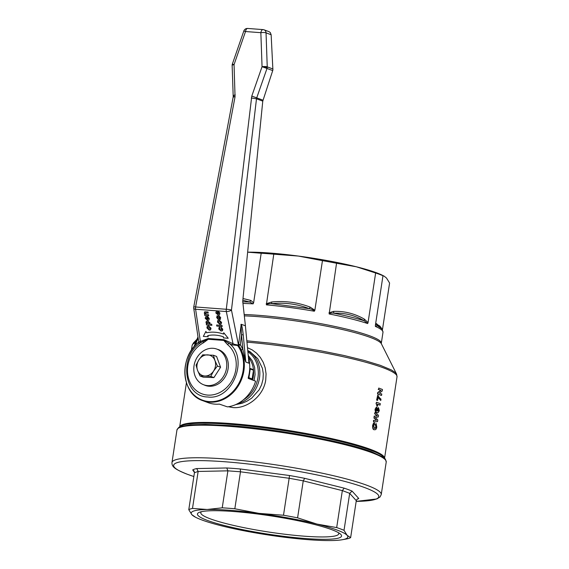 <?xml version="1.0" encoding="UTF-8"?>
<svg xmlns="http://www.w3.org/2000/svg" width="569" height="569" viewBox="0 0 569 569"><rect width="100%" height="100%" fill="white"/><g stroke="black" fill="none" stroke-linecap="round" stroke-linejoin="round"><path stroke-width="0.85" d="M247.757 350.518L249.969 351.649L257.721 358.591L262.43 368.328L263.276 373.783L262.999 379.338L261.598 384.751L259.144 389.808L251.669 398.144L247.031 401.166L242.06 403.3L235.701 404.602M228.382 406.743L232.927 407.575C246.726 408.919 263.575 396.316 265.737 379.9L266.064 373.861L265.211 367.93L263.248 362.368L260.31 357.382L256.555 353.15L252.159 349.864L247.487 347.723M352.097 491.118A85.13 10.79 -171.3 0 0 348.456 489.667A85.13 10.79 -171.3 0 0 344.188 488.166L304.692 478.33A85.13 10.79 -171.3 0 0 289.5 475.52L240.324 468.991L240.481 471.801L234.826 508.771L258.952 513.366L283.497 515.237L289.159 478.252L303.249 480.855L297.587 517.84L316.926 524.07A79.233 10.043 -171.3 0 0 258.952 513.366A79.233 10.043 -171.3 0 0 207.159 509.483A79.233 10.043 -171.3 0 0 191.881 514.703A79.233 10.043 -171.3 0 0 195.629 517.278A79.233 10.043 -171.3 0 0 201.824 519.945A79.233 10.043 -171.3 0 0 222.074 525.962A79.233 10.043 -171.3 0 0 280.048 536.667A79.233 10.043 -171.3 0 0 331.848 540.55A79.233 10.043 -171.3 0 0 342.303 539.725A79.233 10.043 -171.3 0 0 347.118 535.329A79.233 10.043 -171.3 0 0 337.175 530.088A79.233 10.043 -171.3 0 0 316.926 524.07L336.684 527.584L342.346 490.592L349.686 493.33L344.025 530.322L347.118 535.329L350.639 537.627L356.294 500.635L357.147 499.12L358.776 498.501L352.097 491.118L349.686 493.33M195.629 517.278L191.881 514.703L188.78 509.689A83.031 10.527 8.7 0 1 192.493 508.423L207.159 509.483L222.23 507.825A83.031 10.527 8.7 0 1 234.826 508.771M336.684 527.584A83.031 10.527 8.7 0 1 340.632 528.971A83.031 10.527 8.7 0 1 344.025 530.322M201.511 511.68A69.774 8.841 -171.3 0 0 200.8 512.697A69.774 8.841 -171.3 0 0 210.174 518.786A69.774 8.841 -171.3 0 0 304.507 536.204A69.774 8.841 -171.3 0 0 338.74 533.8A69.774 8.841 -171.3 0 0 338.363 532.627M305.795 538.551A72.896 9.239 8.7 0 1 226.298 525.998A72.896 9.239 8.7 0 1 199.541 512.242A72.896 9.239 8.7 0 1 233.205 511.481A72.896 9.239 8.7 0 1 340.077 533.75A72.896 9.239 8.7 0 1 305.795 538.551M248.269 377.574L248.909 377.709A0.633 0.533 110.5 0 1 248.276 378.293L248.205 378.243M249.798 368.349L249.798 368.349A0.633 0.533 110.5 0 1 250.246 369.011L249.706 368.89M251.868 379.388A0.633 0.455 -88.9 0 1 251.505 379.495A0.633 0.533 -69.5 0 0 252.138 378.918L252.124 378.997M248.212 378.285L251.59 379.509A0.633 0.633 0 0 0 252.223 378.975L253.475 370.213A0.633 0.533 -69.5 0 0 253.027 369.551M382.98 275.73A83.031 10.527 -171.3 0 0 375.64 272.992L356.301 266.769L336.549 263.255A83.031 10.527 -171.3 0 0 322.452 260.652L298.327 256.057L273.781 254.179A83.031 10.527 -171.3 0 0 267.323 253.653A83.031 10.527 -171.3 0 0 261.192 253.241L247.643 252.167A79.233 10.043 8.7 0 1 269.422 252.999A79.233 10.043 8.7 0 1 298.327 256.057A79.233 10.043 8.7 0 1 356.301 266.769A79.233 10.043 8.7 0 1 382.738 275.446L384.217 276.214L382.98 275.73L375.391 325.326L375.391 326.435L378.527 325.255L379.886 326.087L382.069 328.974L377.027 325.546L376.465 323.619L375.391 325.326M242.828 300.226L249.706 302.032L253.134 303.86L253.603 302.836L261.192 253.241M217.28 349.252A19.076 16.16 110.5 0 1 218.532 349.651A19.076 16.16 110.5 0 1 225.288 354.978L225.274 355.063A19.019 16.11 110.5 0 1 226.725 373.755A19.019 16.11 110.5 0 1 221.199 381.692L221.185 381.778A19.076 16.16 110.5 0 1 205.196 385.405A19.076 16.16 110.5 0 1 203.987 384.886M225.146 373.172A19.019 16.11 110.5 0 1 203.645 384.758A19.019 16.11 110.5 0 1 195.43 360.703A19.019 16.11 110.5 0 1 216.931 349.124A19.019 16.11 110.5 0 1 225.146 373.172M229.165 309.55A3.805 0.562 6.8 0 1 231.462 310.077A3.805 1.387 168.2 0 1 229.186 311.172A3.805 1.387 168.2 0 1 226.32 311.542A3.805 1.963 -85.7 0 1 226.22 310.432A3.805 1.963 -85.7 0 1 226.298 309.28A3.805 0.562 6.8 0 1 229.165 309.55M235.054 96.766L234.051 64.617L245.516 31.537L260.851 32.682L262.053 66.715L251.775 96.097L256.719 97.847L266.996 68.458L262.053 66.715A3.805 0.889 -2 0 1 264.934 66.53A3.805 0.889 -2 0 1 267.238 66.872A3.805 3.222 110.5 0 1 267.188 67.668A3.805 3.222 110.5 0 1 266.996 68.458L272.715 70.592L272.9 69.802L271.143 34.745L270.289 32.533L269.123 31.715L264.073 29.83A3.805 3.222 110.5 0 1 265.225 30.641A3.805 3.222 110.5 0 1 266.043 32.838A3.805 0.889 178 0 0 263.739 32.504A3.805 0.889 178 0 0 260.851 32.682A3.805 1.963 -85.7 0 1 261.811 30.257A3.805 1.963 -85.7 0 1 263.027 29.602L247.693 28.45A3.805 1.963 94.3 0 0 246.477 29.104A3.805 1.963 94.3 0 0 245.516 31.537L243.817 30.996L232.351 64.077L234.051 64.617A3.805 0.889 177.8 0 0 232.273 65.222A3.805 0.889 177.8 0 0 232.145 65.471L233.212 96.766L193.752 306.983A3.805 0.405 10.6 0 1 193.873 306.911A3.805 0.405 10.6 0 1 195.594 306.976L235.054 96.766L233.333 96.694L233.724 97.079M198.467 342.403A1.266 0.37 49.7 0 0 198.353 342.431C178.716 357.638 181.241 393.904 202.692 400.633A34.225 28.998 -69.5 0 0 209.52 402.127A34.225 28.998 -69.5 0 0 240.004 382.837A34.225 28.998 -69.5 0 0 238.269 345.404L237.949 345.013L238.461 345.305A34.225 28.998 110.5 0 1 241.277 349.871L245.801 362.026L243.212 334.771C242.65 329.351 241.981 325.859 241.206 324.287L245.424 325.781L242.721 301.35L262.771 101.126L272.715 70.592M248.376 357.019A34.225 28.998 -69.5 0 1 248.226 377.724L248.361 378.456L255.616 381.166A34.225 28.998 -69.5 0 1 227.458 406.871L219.321 404.104A34.225 28.998 -69.5 0 1 214.933 404.146A34.225 28.998 -69.5 0 1 208.112 402.66L202.692 400.633M237.949 345.013L234.535 344.352L223.951 339.686L224.03 340.482L223.951 339.686L208.24 338.512L198.823 341.969M241.206 324.287L238.61 344.337L240.331 344.608L241.491 334.8L242.878 349.409L240.331 344.608M240.979 324.358L241.491 334.8L243.212 334.771M245.41 325.852L248.959 363.207L245.801 362.026L242.878 349.409L241.277 349.871M251.775 96.097L226.298 309.28L195.594 306.976A3.805 1.963 94.3 0 0 195.508 308.128A3.805 1.963 94.3 0 0 195.608 309.244A3.805 1.515 171.5 0 1 193.837 308.519A3.805 1.515 171.5 0 1 193.723 308.242L198.745 341.955L198.353 342.431A1.266 0.37 49.7 0 0 198.311 342.552C198.389 343.249 199.136 343.242 200.53 342.524L203.289 341.35C178.83 352.716 182.357 396.771 207.749 396.984C232.629 400.533 249.414 358.001 228.944 343.271L224.03 340.482M200.53 342.524L195.608 309.244L226.32 311.542L232.991 343.548L232.244 344.899L228.944 343.271L227.572 344.601L223.738 340.426L208.46 339.28L208.24 338.512L208.183 339.295L203.289 341.35A2.532 0.967 -118.2 0 0 203.46 342.794L208.183 339.295M214.926 360.462A10.775 9.125 -69.5 0 0 212.031 356.45A10.775 9.125 -69.5 0 0 207.585 354.85A10.775 9.125 -69.5 0 0 198.908 359.821A10.775 9.125 -69.5 0 0 197.571 370.405A10.775 9.125 -69.5 0 0 200.466 374.409A10.775 9.125 -69.5 0 0 204.911 376.009L200.053 375.981L197.571 370.405L196.049 365.184L198.908 359.821L202.728 354.814L213.403 355.241L214.926 360.462L217.408 366.038L213.588 371.038L210.729 376.408L204.911 376.009A10.775 9.125 -69.5 0 0 213.588 371.038A10.775 9.125 -69.5 0 0 214.926 360.462M213.403 355.241L216.583 356.429L220.587 367.225L213.916 377.588L210.729 376.408M220.587 367.225L217.408 366.038M213.916 377.588L203.233 377.169L200.053 375.981M218.368 316.03L219.079 315.738L218.368 316.037L219.079 315.738L220.729 317.737L219.883 319.65L220.729 317.744L219.072 315.745L218.368 316.037L218.012 318.235L217.386 317.559L217.351 315.752L216.647 317.523L218.162 319.373L218.951 318.939L219.406 316.862L219.975 317.687L219.52 318.533L219.876 319.65L220.374 319.415M217.394 317.559L217.728 316.805L217.394 317.559L217.849 318.334M217.351 315.752L216.91 315.966L217.358 315.752L217.728 316.805M218.162 319.373L218.958 318.939L219.229 316.926M206.86 323.932L206.284 323.889L206.469 324.92L211.888 325.326L211.689 324.223L209.705 324.074L210.061 322.893L207.678 320.987L206.277 321.385L205.964 322.58L206.86 323.932L206.284 323.889M206.846 322.936L208.176 323.967L206.839 322.943L207.045 322.282L206.846 322.936L207.884 322.111L209.285 323.107L209.058 323.797L208.169 323.974L209.065 323.789M206.376 321.286L207.685 320.98L210.068 322.886L209.705 324.074L211.696 324.216L211.888 325.326M205.608 316.862L207.208 316.549L205.608 316.862L205.21 318.37L207.635 320.439L208.915 320.127L209.292 318.562L207.799 316.656L209.292 318.562L208.908 320.127M205.999 318.356L206.76 317.609L205.999 318.356L206.348 318.974L205.992 318.363L206.76 317.609L207.059 319.259L206.348 318.974L207.066 319.252M207.806 316.649L207.82 317.744L208.51 318.491L207.699 319.323L207.201 316.556M208.51 318.491L207.699 319.323L208.517 318.491M207.208 316.549L207.706 319.323M207.393 326.215L208.574 325.895L207.216 326.393L206.917 327.908L209.292 330.212L210.573 329.899L211.014 328.206L208.567 325.902L211.021 328.199L210.58 329.899M209.143 329.081L207.763 327.964L207.941 327.26L208.773 327.04L210.167 328.149L209.989 328.854L209.143 329.081L209.94 328.903M207.998 327.211L207.77 327.964L209.15 329.074M205.132 313.526L205.26 313.028L205.132 313.526L206.739 314.55L208.51 314.685L206.732 314.55L205.125 313.533L206.22 312.943L208.226 313.092L208.026 311.983L204.897 311.812L204.264 313.085L205.174 314.515L204.598 314.472L204.783 315.496L208.709 315.795L208.51 314.685L208.716 315.788M208.233 313.085L208.034 311.976L204.513 311.983M204.605 314.465L205.167 314.508M221.924 329.117L220.822 329.942L219.492 328.953L219.975 328.242L219.591 327.139L219.015 327.417L219.598 327.132L218.681 328.903L221.092 331.08L222.5 330.653L222.778 329.231L221.014 327.189L221.035 328.263L221.924 329.117L221.739 329.785M219.499 328.946L219.975 328.242L219.499 328.946L220.822 329.935L221.931 329.117M221.021 327.189L222.785 329.223L222.379 330.767M219.598 327.132L219.983 328.242M222.209 326.506L222.01 325.397L222.209 326.506L216.796 326.101L216.597 324.991L222.01 325.397L216.597 324.991M217.934 320.383L219.115 320.055L217.756 320.56L217.458 322.075L219.833 324.373L221.113 324.067L221.554 322.374L219.108 320.062L221.561 322.367L221.113 324.067M219.684 323.242L218.304 322.132L218.532 321.378L219.314 321.201L220.708 322.31L220.53 323.021L219.684 323.242L220.48 323.064M218.539 321.378L218.311 322.125L219.691 323.242M216.227 311.471L217.827 311.158L216.227 311.471L215.829 312.971L218.254 315.048L219.534 314.728L219.911 313.17L219.542 314.728M216.618 312.964L217.386 312.217L216.618 312.964L216.974 313.576L216.611 312.971L217.386 312.217L217.678 313.868L216.967 313.583L217.685 313.86M218.418 311.264L219.911 313.163L218.418 311.264L218.446 312.353L219.129 313.099L218.318 313.932L217.82 311.165L218.325 313.924L219.136 313.092L218.325 313.924M207.735 335.625L208.211 336.763L207.728 335.632A35.498 27.212 50.3 0 1 223.418 336.805L223.34 337.908L228.226 338.271L223.724 332.709L223.624 334.074A38.664 29.645 -129.7 0 0 206.526 332.794L205.928 331.378L206.533 332.787A38.664 29.645 50.3 0 1 223.624 334.067M223.724 332.709L228.226 338.271M205.935 331.371L203.318 336.407L208.211 336.77M234.535 344.352L237.565 345.49A33.856 28.678 110.5 0 1 239.286 382.517A33.856 28.678 110.5 0 1 209.129 401.593A33.856 28.678 110.5 0 1 185.423 378.477A33.856 28.678 110.5 0 1 198.311 342.552L199.385 341.713M232.244 344.899L237.565 345.49A1.266 0.59 143.6 0 1 238.269 345.404M238.461 345.305L240.267 345.084M262.97 100.18L256.719 97.847A3.805 3.222 -69.5 0 0 256.583 98.309A3.805 3.222 -69.5 0 0 256.519 98.636A3.805 3.222 -69.5 0 0 256.498 98.786L231.462 310.077L238.532 345.333M382.468 329.593L389.594 283.035L386.493 278.028L384.217 276.214M336.549 263.255L329.152 313.96C330.212 313.121 331.827 312.879 333.989 313.227C344.48 312.722 354.544 315.233 364.188 320.752L367.674 323.555L368.051 322.587L375.64 272.992M273.781 254.179L266.37 304.849C267.515 303.924 269.308 303.533 271.733 303.682C284.735 302.338 297.267 304.01 309.33 308.675C311.798 309.18 313.469 310.027 314.337 311.222L314.863 310.247L322.452 260.652M253.603 302.836L250.844 300.425L249.706 302.032L242.771 301.812M333.455 311.399L333.989 313.227C345.867 315.703 355.931 318.213 364.188 320.752L364.309 319.088C354.487 313.512 344.202 310.951 333.455 311.399L328.96 312.85M271.697 301.983L271.733 303.682L309.33 308.675L310.119 307.089C297.772 302.374 284.969 300.674 271.697 301.983L266.192 303.775M377.56 411.01L378.428 410.235L377.887 409.047M377.034 405.882A104.013 13.187 8.7 0 1 377.695 406.131L377.432 404.075A104.013 13.187 8.7 0 1 380.078 405.092L380.298 403.656A104.013 13.187 -171.3 0 0 376.55 402.247L376.045 403.378L377.034 405.882L376.045 403.378M380.078 405.092L379.751 405.064A103.636 13.137 -171.3 0 0 377.46 404.182M377.695 406.131L377.375 406.102A103.636 13.137 -171.3 0 0 376.714 405.861M376.55 402.247L376.372 403.407M376.813 407.205C376.408 406.885 375.974 407.468 375.519 408.969C375.739 411.664 376.265 412.824 377.091 412.433C377.738 413.258 378.47 412.625 379.303 410.548L378.463 407.681L376.913 409.396L377.027 410.839C376.621 410.974 376.315 410.455 376.123 409.282L376.813 407.205L375.191 408.947C374.843 410.484 375.369 411.636 376.77 412.404L377.539 412.553M376.699 410.811L376.586 409.367L378.136 407.66M377.887 411.038L377.411 409.815L378.257 409.083L378.755 410.256L378.072 411.081M376.77 412.404L377.375 412.553M378.463 407.681L378.065 407.632M376.102 423.492L375.327 424.844L376.102 423.492L376.778 427.042C376.529 429.019 375.746 429.915 374.43 429.737L374.103 429.709C373.065 429.737 372.567 428.329 372.61 425.477L373.378 423.407L374.21 422.902L372.937 425.498C372.887 428.343 373.385 429.759 374.43 429.737L374.103 429.709M375.654 424.872L376.173 426.821C375.547 428.357 375.028 428.798 374.608 428.158L373.605 425.818L374.487 424.488L374.53 422.931M374.281 428.137C374.686 428.791 375.206 428.343 375.846 426.8L375.327 424.844M375.042 428.265L374.608 428.158M377.638 400.391L378.136 397.141L380.775 400.526L380.988 399.146C379.153 397.56 378.236 396.323 378.236 395.448A104.013 13.187 -171.3 0 0 377.688 395.249L376.941 400.135A104.013 13.187 8.7 0 1 377.638 400.391L377.318 400.363A103.636 13.137 -171.3 0 0 376.614 400.114L377.688 395.249M380.775 400.526L377.816 397.112M377.553 421.586L377.802 419.943L375.284 417.411L378.257 416.985L378.506 415.377L375.049 412.155L374.815 413.677L377.297 415.804L374.438 416.131L374.167 417.923L376.571 420.249L373.783 420.399L373.549 421.949L377.553 421.586M374.815 413.677L375.049 412.155M377.297 415.804L374.487 413.649M374.438 416.131L376.97 415.783M374.167 417.923L374.11 416.11M376.571 420.249L373.84 417.895M373.783 420.399L376.244 420.228M373.549 421.949L373.463 420.377M381.557 395.405L381.771 394.011A104.013 13.187 -171.3 0 0 379.374 393.094L382.233 390.995L382.468 389.488A104.013 13.187 -171.3 0 0 378.734 388.079L378.52 389.473A104.013 13.187 8.7 0 1 381.074 390.419L378.051 392.532L377.823 393.997A104.013 13.187 8.7 0 1 381.557 395.405L381.237 395.377A103.636 13.137 -171.3 0 0 377.503 393.968L377.724 392.51L380.753 390.398A103.636 13.137 -171.3 0 0 378.193 389.445M378.734 388.079L378.52 389.473M350.639 537.627A83.031 10.527 8.7 0 1 346.926 538.893L342.303 539.725M283.497 515.237A83.031 10.527 8.7 0 1 297.587 517.84M188.78 509.689L194.442 472.697L198.154 471.431L192.493 508.423M222.23 507.825L227.892 470.84L240.481 471.779M289.5 475.52L289.159 478.252M304.692 478.33L303.249 480.855M344.188 488.166L342.346 490.592M240.324 468.991A85.13 10.79 -171.3 0 0 233.354 468.415A85.13 10.79 -171.3 0 0 226.761 467.974L196.71 468.572A85.13 10.79 -171.3 0 0 192.706 469.937L194.463 472.469M192.706 469.937L194.086 471.011L194.442 472.697M196.71 468.572L198.154 471.431M226.761 467.974L227.892 470.84L198.147 471.452M187.606 474.361A103.757 13.151 8.7 0 1 224.577 461.729A103.757 13.151 8.7 0 1 364.864 487.64A103.757 13.151 8.7 0 1 356.187 501.367L376.87 498.949L380.042 496.965L381.244 494.561A105.855 13.414 -171.3 0 0 367.026 485.321A105.855 13.414 -171.3 0 0 223.909 458.891A105.855 13.414 -171.3 0 0 171.973 462.54C171.746 467.035 175.195 469.354 187.471 474.318L193.851 476.53A103.757 13.151 8.7 0 1 187.606 474.361M356.948 499.312A85.13 10.79 -171.3 0 0 358.776 498.501M253.532 370.426A24.723 20.939 110.5 0 1 253.29 376.685A24.723 20.939 110.5 0 1 252.572 380.028M254.051 380.583L255.083 374.608L254.62 367.382L252.302 360.853L248.226 355.483M247.878 351.834A27.781 23.535 110.5 0 1 257.949 377.638A27.781 23.535 110.5 0 1 243.354 399.851M237.863 403.549A28.521 24.161 -69.5 0 0 259.478 378.022A28.521 24.161 -69.5 0 0 247.771 350.703M191.39 350.319L192.137 345.426A103.636 13.137 8.7 0 1 195.558 342.787M384.544 458.088A103.636 13.137 -171.3 0 0 370.604 449.403A103.636 13.137 -171.3 0 0 230.488 423.528A103.636 13.137 -171.3 0 0 179.733 426.75M253.475 370.213L252.138 378.918L248.909 377.709L250.246 369.011L253.475 370.213M371.827 451.85C345.006 441.473 276.634 428.848 229.207 425.512L205.317 424.396L190.359 424.83L180.885 426.473L178.574 427.589L176.959 429.965A105.855 13.414 8.7 0 1 228.887 426.323A105.855 13.414 8.7 0 1 372.012 452.753A105.855 13.414 8.7 0 1 386.23 461.992L385.398 459.233L383.193 457.248L371.827 451.85M178.574 427.589L180.238 426.387A104.006 13.187 8.7 0 1 230.168 424.339A104.006 13.187 8.7 0 1 370.789 450.307A104.006 13.187 8.7 0 1 384.175 457.59L385.398 459.233M244.321 315.866A83.494 10.583 8.7 0 1 257.451 316.606A83.494 10.583 8.7 0 1 370.334 337.453A83.494 10.583 8.7 0 1 381.365 343.754L396.557 374.061L395.085 372.346L391.259 369.886L380.305 365.326L364.224 360.433L343.982 355.49L320.795 350.796L296.044 346.635L271.221 343.256L246.832 340.781M375.391 326.435A83.031 10.527 8.7 0 1 382.994 332.268L381.315 343.249A83.031 10.527 -171.3 0 0 370.163 336.002A83.031 10.527 -171.3 0 0 257.892 315.269A83.031 10.527 -171.3 0 0 244.172 314.501M196.092 341.478L193.41 342.958L192.137 345.426M242.949 303.441A83.031 10.527 8.7 0 1 253.134 303.86M246.96 342.168A103.636 13.137 8.7 0 1 383.101 367.73A103.636 13.137 8.7 0 1 397.027 376.778L396.557 374.061M262.771 101.126L256.498 98.786L251.334 97.982M272.935 68.991L267.238 66.872L266.043 32.838L271.143 34.745M247.984 28.514A3.805 1.963 94.3 0 0 247.693 28.45A3.805 3.805 0 0 0 243.817 30.996M233.802 96.125L233.425 95.464L235.203 94.859M234.051 64.617A3.805 0.484 -171.4 0 0 232.18 64.752A3.805 3.805 0 0 0 232.145 65.471M263.312 29.659A3.805 3.222 110.5 0 1 264.073 29.83A3.805 3.805 0 0 0 263.027 29.602M262.053 66.715A3.805 0.477 8.8 0 1 267.188 67.668M227.572 344.601A28.109 23.813 110.5 0 1 233.951 376.429A28.109 23.813 110.5 0 1 207.649 395.085A28.109 23.813 110.5 0 1 187.585 372.958A28.109 23.813 110.5 0 1 203.46 342.794M198.638 342.133L197.151 343.505M195.025 345.653L198.161 338.014M329.152 313.96A83.031 10.527 8.7 0 1 367.674 323.555M266.37 304.849A83.031 10.527 8.7 0 1 314.337 311.222M250.844 300.425L242.999 298.526M381.251 327.886L376.465 323.619M368.051 322.587L364.309 319.088M314.863 310.247L310.119 307.089M248.489 357.432A24.723 20.939 110.5 0 1 253.482 369.864M240.481 471.801L289.152 478.266M349.679 493.351L356.294 500.656M303.249 480.869L342.339 490.613M386.23 461.992L381.244 494.561M179.69 426.778L186.426 382.773M253.561 370.27A0.633 0.633 0 0 0 253.155 369.58L249.926 368.378A0.633 0.633 0 0 0 249.748 368.335L249.727 368.335M171.973 462.54L176.959 429.965M197.016 339.231L193.396 342.972M203.645 384.758L206.455 385.803M232.351 64.077A3.805 3.805 0 0 0 232.18 64.752M193.809 347.054L197.991 336.862M193.752 306.983A3.805 3.805 0 0 0 193.723 308.242M216.931 349.124L219.748 350.17M381.315 343.249L381.365 343.754M382.994 332.268L382.069 328.974M384.573 458.13L397.027 376.778"/></g></svg>
